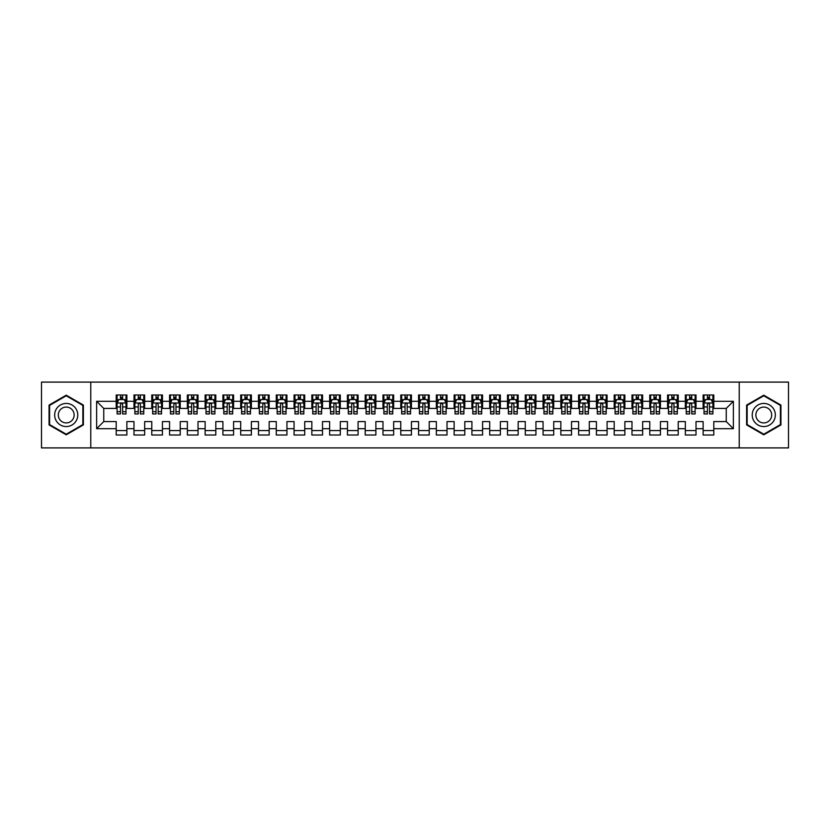 <?xml version="1.0" encoding="UTF-8"?>
<svg xmlns="http://www.w3.org/2000/svg" width="830" height="830" viewBox="0 0 830 830"><rect width="100%" height="100%" fill="white"/><g stroke="black" fill="none" stroke-linecap="round" stroke-linejoin="round"><path stroke-width="1.25" d="M739.229 447.899L788.5 447.899L788.5 382.101L739.229 382.101L739.229 447.899L90.771 447.899L90.771 382.101L41.5 382.101L41.5 447.899L90.771 447.899M739.229 382.101L90.771 382.101M96.633 428.695L96.633 401.305L116.2 401.305L116.2 408.422L103.75 408.422L103.75 421.578L96.633 428.695L116.2 428.695L116.2 435.013L126.876 435.013L126.876 428.695L133.983 428.695L133.983 435.013L144.659 435.013L144.659 428.695L151.776 428.695L151.776 435.013L162.441 435.013L162.441 428.695L169.559 428.695L169.559 435.013L180.224 435.013L180.224 428.695L187.341 428.695L187.341 435.013L198.017 435.013L198.017 428.695L205.124 428.695L205.124 435.013L215.8 435.013L215.8 428.695L222.917 428.695L222.917 435.013L233.583 435.013L233.583 428.695L240.7 428.695L240.7 435.013L251.376 435.013L251.376 428.695L258.483 428.695L258.483 435.013L269.159 435.013L269.159 428.695L276.276 428.695L276.276 435.013L286.941 435.013L286.941 428.695L294.059 428.695L294.059 435.013L304.724 435.013L304.724 428.695L311.841 428.695L311.841 435.013L322.517 435.013L322.517 428.695L329.624 428.695L329.624 435.013L340.3 435.013L340.3 428.695L347.417 428.695L347.417 435.013L358.083 435.013L358.083 428.695L365.2 428.695L365.2 435.013L375.876 435.013L375.876 428.695L382.983 428.695L382.983 435.013L393.659 435.013L393.659 428.695L400.776 428.695L400.776 435.013L411.441 435.013L411.441 428.695L418.559 428.695L418.559 435.013L429.224 435.013L429.224 428.695L436.341 428.695L436.341 435.013L447.017 435.013L447.017 428.695L454.124 428.695L454.124 435.013L464.8 435.013L464.8 428.695L471.917 428.695L471.917 435.013L482.583 435.013L482.583 428.695L489.7 428.695L489.7 435.013L500.376 435.013L500.376 428.695L507.483 428.695L507.483 435.013L518.159 435.013L518.159 428.695L525.276 428.695L525.276 435.013L535.941 435.013L535.941 428.695L543.059 428.695L543.059 435.013L553.724 435.013L553.724 428.695L560.841 428.695L560.841 435.013L571.517 435.013L571.517 428.695L578.624 428.695L578.624 435.013L589.3 435.013L589.3 428.695L596.417 428.695L596.417 435.013L607.083 435.013L607.083 428.695L614.2 428.695L614.2 435.013L624.876 435.013L624.876 428.695L631.983 428.695L631.983 435.013L642.659 435.013L642.659 428.695L649.776 428.695L649.776 435.013L660.441 435.013L660.441 428.695L667.559 428.695L667.559 435.013L678.224 435.013L678.224 428.695L685.341 428.695L685.341 435.013L696.017 435.013L696.017 428.695L703.124 428.695L703.124 435.013L713.8 435.013L713.8 421.578L726.25 421.578L726.25 408.422L713.8 408.422L713.8 401.305L733.367 401.305L733.367 428.695L713.8 428.695M713.8 401.305L713.8 394.987L703.124 394.987L703.124 401.305L696.017 401.305L696.017 394.987L685.341 394.987L685.341 401.305L678.224 401.305L678.224 394.987L667.559 394.987L667.559 401.305L660.441 401.305L660.441 394.987L649.776 394.987L649.776 401.305L642.659 401.305L642.659 394.987L631.983 394.987L631.983 401.305L624.876 401.305L624.876 394.987L614.2 394.987L614.2 401.305L607.083 401.305L607.083 394.987L596.417 394.987L596.417 401.305L589.3 401.305L589.3 394.987L578.624 394.987L578.624 401.305L571.517 401.305L571.517 394.987L560.841 394.987L560.841 401.305L553.724 401.305L553.724 394.987L543.059 394.987L543.059 401.305L535.941 401.305L535.941 394.987L525.276 394.987L525.276 401.305L518.159 401.305L518.159 394.987L507.483 394.987L507.483 401.305L500.376 401.305L500.376 394.987L489.7 394.987L489.7 401.305L482.583 401.305L482.583 394.987L471.917 394.987L471.917 401.305L464.8 401.305L464.8 394.987L454.124 394.987L454.124 401.305L447.017 401.305L447.017 394.987L436.341 394.987L436.341 401.305L429.224 401.305L429.224 394.987L418.559 394.987L418.559 401.305L411.441 401.305L411.441 394.987L400.776 394.987L400.776 401.305L393.659 401.305L393.659 394.987L382.983 394.987L382.983 401.305L375.876 401.305L375.876 394.987L365.2 394.987L365.2 401.305L358.083 401.305L358.083 394.987L347.417 394.987L347.417 401.305L340.3 401.305L340.3 394.987L329.624 394.987L329.624 401.305L322.517 401.305L322.517 394.987L311.841 394.987L311.841 401.305L304.724 401.305L304.724 394.987L294.059 394.987L294.059 401.305L286.941 401.305L286.941 394.987L276.276 394.987L276.276 401.305L269.159 401.305L269.159 394.987L258.483 394.987L258.483 401.305L251.376 401.305L251.376 394.987L240.7 394.987L240.7 401.305L233.583 401.305L233.583 394.987L222.917 394.987L222.917 401.305L215.8 401.305L215.8 394.987L205.124 394.987L205.124 401.305L198.017 401.305L198.017 394.987L187.341 394.987L187.341 401.305L180.224 401.305L180.224 394.987L169.559 394.987L169.559 401.305L162.441 401.305L162.441 394.987L151.776 394.987L151.776 401.305L144.659 401.305L144.659 394.987L133.983 394.987L133.983 401.305L126.876 401.305L126.876 394.987L116.2 394.987L116.2 401.305M696.017 428.695L696.017 421.578L703.124 421.578L703.124 428.695M733.367 401.305L726.25 408.422M678.224 428.695L678.224 421.578L685.341 421.578L685.341 428.695M703.124 401.305L703.124 408.422L696.017 408.422L696.017 401.305M660.441 428.695L660.441 421.578L667.559 421.578L667.559 428.695M685.341 401.305L685.341 408.422L678.224 408.422L678.224 401.305M642.659 428.695L642.659 421.578L649.776 421.578L649.776 428.695M667.559 401.305L667.559 408.422L660.441 408.422L660.441 401.305M624.876 428.695L624.876 421.578L631.983 421.578L631.983 428.695M649.776 401.305L649.776 408.422L642.659 408.422L642.659 401.305M607.083 428.695L607.083 421.578L614.2 421.578L614.2 428.695M631.983 401.305L631.983 408.422L624.876 408.422L624.876 401.305M589.3 428.695L589.3 421.578L596.417 421.578L596.417 428.695M614.2 401.305L614.2 408.422L607.083 408.422L607.083 401.305M571.517 428.695L571.517 421.578L578.624 421.578L578.624 428.695M596.417 401.305L596.417 408.422L589.3 408.422L589.3 401.305M553.724 428.695L553.724 421.578L560.841 421.578L560.841 428.695M578.624 401.305L578.624 408.422L571.517 408.422L571.517 401.305M535.941 428.695L535.941 421.578L543.059 421.578L543.059 428.695M560.841 401.305L560.841 408.422L553.724 408.422L553.724 401.305M518.159 428.695L518.159 421.578L525.276 421.578L525.276 428.695M543.059 401.305L543.059 408.422L535.941 408.422L535.941 401.305M500.376 428.695L500.376 421.578L507.483 421.578L507.483 428.695M525.276 401.305L525.276 408.422L518.159 408.422L518.159 401.305M482.583 428.695L482.583 421.578L489.7 421.578L489.7 428.695M507.483 401.305L507.483 408.422L500.376 408.422L500.376 401.305M464.8 428.695L464.8 421.578L471.917 421.578L471.917 428.695M489.7 401.305L489.7 408.422L482.583 408.422L482.583 401.305M447.017 428.695L447.017 421.578L454.124 421.578L454.124 428.695M471.917 401.305L471.917 408.422L464.8 408.422L464.8 401.305M429.224 428.695L429.224 421.578L436.341 421.578L436.341 428.695M454.124 401.305L454.124 408.422L447.017 408.422L447.017 401.305M411.441 428.695L411.441 421.578L418.559 421.578L418.559 428.695M436.341 401.305L436.341 408.422L429.224 408.422L429.224 401.305M393.659 428.695L393.659 421.578L400.776 421.578L400.776 428.695M418.559 401.305L418.559 408.422L411.441 408.422L411.441 401.305M375.876 428.695L375.876 421.578L382.983 421.578L382.983 428.695M400.776 401.305L400.776 408.422L393.659 408.422L393.659 401.305M358.083 428.695L358.083 421.578L365.2 421.578L365.2 428.695M382.983 401.305L382.983 408.422L375.876 408.422L375.876 401.305M340.3 428.695L340.3 421.578L347.417 421.578L347.417 428.695M365.2 401.305L365.2 408.422L358.083 408.422L358.083 401.305M322.517 428.695L322.517 421.578L329.624 421.578L329.624 428.695M347.417 401.305L347.417 408.422L340.3 408.422L340.3 401.305M304.724 428.695L304.724 421.578L311.841 421.578L311.841 428.695M329.624 401.305L329.624 408.422L322.517 408.422L322.517 401.305M286.941 428.695L286.941 421.578L294.059 421.578L294.059 428.695M311.841 401.305L311.841 408.422L304.724 408.422L304.724 401.305M269.159 428.695L269.159 421.578L276.276 421.578L276.276 428.695M294.059 401.305L294.059 408.422L286.941 408.422L286.941 401.305M251.376 428.695L251.376 421.578L258.483 421.578L258.483 428.695M276.276 401.305L276.276 408.422L269.159 408.422L269.159 401.305M233.583 428.695L233.583 421.578L240.7 421.578L240.7 428.695M258.483 401.305L258.483 408.422L251.376 408.422L251.376 401.305M215.8 428.695L215.8 421.578L222.917 421.578L222.917 428.695M240.7 401.305L240.7 408.422L233.583 408.422L233.583 401.305M198.017 428.695L198.017 421.578L205.124 421.578L205.124 428.695M222.917 401.305L222.917 408.422L215.8 408.422L215.8 401.305M180.224 428.695L180.224 421.578L187.341 421.578L187.341 428.695M205.124 401.305L205.124 408.422L198.017 408.422L198.017 401.305M162.441 428.695L162.441 421.578L169.559 421.578L169.559 428.695M187.341 401.305L187.341 408.422L180.224 408.422L180.224 401.305M144.659 428.695L144.659 421.578L151.776 421.578L151.776 428.695M169.559 401.305L169.559 408.422L162.441 408.422L162.441 401.305M126.876 428.695L126.876 421.578L133.983 421.578L133.983 428.695M151.776 401.305L151.776 408.422L144.659 408.422L144.659 401.305M103.75 421.578L116.2 421.578L116.2 428.695M133.983 401.305L133.983 408.422L126.876 408.422L126.876 401.305M703.124 399.438L704.016 399.438M712.908 399.438L713.8 399.438M685.341 399.438L686.234 399.438M695.125 399.438L696.017 399.438M667.559 399.438L668.451 399.438M677.342 399.438L678.224 399.438M649.776 399.438L650.658 399.438M659.549 399.438L660.441 399.438M631.983 399.438L632.875 399.438M641.766 399.438L642.659 399.438M614.2 399.438L615.092 399.438M623.984 399.438L624.876 399.438M596.417 399.438L597.299 399.438M606.201 399.438L607.083 399.438M578.624 399.438L579.516 399.438M588.408 399.438L589.3 399.438M560.841 399.438L561.734 399.438M570.625 399.438L571.517 399.438M543.059 399.438L543.951 399.438M552.842 399.438L553.724 399.438M525.276 399.438L526.158 399.438M535.049 399.438L535.941 399.438M507.483 399.438L508.375 399.438M517.266 399.438L518.159 399.438M489.7 399.438L490.592 399.438M499.484 399.438L500.376 399.438M471.917 399.438L472.799 399.438M481.701 399.438L482.583 399.438M454.124 399.438L455.016 399.438M463.908 399.438L464.8 399.438M436.341 399.438L437.234 399.438M446.125 399.438L447.017 399.438M418.559 399.438L419.451 399.438M428.342 399.438L429.224 399.438M400.776 399.438L401.658 399.438M410.549 399.438L411.441 399.438M382.983 399.438L383.875 399.438M392.766 399.438L393.659 399.438M365.2 399.438L366.092 399.438M374.984 399.438L375.876 399.438M347.417 399.438L348.299 399.438M357.201 399.438L358.083 399.438M329.624 399.438L330.516 399.438M339.408 399.438L340.3 399.438M311.841 399.438L312.734 399.438M321.625 399.438L322.517 399.438M294.059 399.438L294.951 399.438M303.842 399.438L304.724 399.438M276.276 399.438L277.158 399.438M286.049 399.438L286.941 399.438M258.483 399.438L259.375 399.438M268.266 399.438L269.159 399.438M240.7 399.438L241.592 399.438M250.484 399.438L251.376 399.438M222.917 399.438L223.799 399.438M232.701 399.438L233.583 399.438M205.124 399.438L206.016 399.438M214.908 399.438L215.8 399.438M187.341 399.438L188.234 399.438M197.125 399.438L198.017 399.438M169.559 399.438L170.451 399.438M179.342 399.438L180.224 399.438M151.776 399.438L152.658 399.438M161.549 399.438L162.441 399.438M133.983 399.438L134.875 399.438M143.766 399.438L144.659 399.438M116.2 399.438L117.092 399.438M125.984 399.438L126.876 399.438M116.2 430.563L126.876 430.563M133.983 430.563L144.659 430.563M151.776 430.563L162.441 430.563M169.559 430.563L180.224 430.563M187.341 430.563L198.017 430.563M205.124 430.563L215.8 430.563M222.917 430.563L233.583 430.563M240.7 430.563L251.376 430.563M258.483 430.563L269.159 430.563M276.276 430.563L286.941 430.563M294.059 430.563L304.724 430.563M311.841 430.563L322.517 430.563M329.624 430.563L340.3 430.563M347.417 430.563L358.083 430.563M365.2 430.563L375.876 430.563M382.983 430.563L393.659 430.563M400.776 430.563L411.441 430.563M418.559 430.563L429.224 430.563M436.341 430.563L447.017 430.563M454.124 430.563L464.8 430.563M471.917 430.563L482.583 430.563M489.7 430.563L500.376 430.563M507.483 430.563L518.159 430.563M525.276 430.563L535.941 430.563M543.059 430.563L553.724 430.563M560.841 430.563L571.517 430.563M578.624 430.563L589.3 430.563M596.417 430.563L607.083 430.563M614.2 430.563L624.876 430.563M631.983 430.563L642.659 430.563M649.776 430.563L660.441 430.563M667.559 430.563L678.224 430.563M685.341 430.563L696.017 430.563M703.124 430.563L713.8 430.563M96.633 401.305L103.75 408.422M726.25 421.578L733.367 428.695M83.384 405.092L66.224 395.184L49.063 405.092L49.063 424.908L66.224 434.816L83.384 424.908L83.384 405.092M746.616 405.092L746.616 424.908L763.776 434.816L780.937 424.908L780.937 405.092L763.776 395.184L746.616 405.092M122.601 397.3L120.464 397.3M125.984 411.701L122.601 411.701L122.601 413.931L125.984 413.931L125.984 403.079L124.199 399.531L118.866 399.531L117.092 403.079L117.092 413.931L120.464 413.931L120.464 411.701L117.092 411.701M117.092 403.079L117.092 394.987M125.984 403.079L125.984 394.987M120.464 399.531L120.464 394.987M122.601 394.987L122.601 399.531M122.601 411.701L122.601 404.418C121.896 403.048 121.18 403.048 120.464 404.418L120.464 411.701M122.601 399.438L120.464 399.438M140.384 397.3L138.257 397.3M143.766 411.701L140.384 411.701L140.384 413.931L143.766 413.931L143.766 403.079L141.992 399.531L136.649 399.531L134.875 403.079L134.875 413.931L138.257 413.931L138.257 411.701L134.875 411.701M134.875 403.079L134.875 394.987M143.766 403.079L143.766 394.987M138.257 399.531L138.257 394.987M140.384 394.987L140.384 399.531M140.384 411.701L140.384 404.418C139.679 403.048 138.963 403.048 138.257 404.418L138.257 411.701M140.384 399.438L138.257 399.438M158.177 397.3L156.04 397.3M161.549 411.701L158.177 411.701L158.177 413.931L161.549 413.931L161.549 403.079L159.775 399.531L154.442 399.531L152.658 403.079L152.658 413.931L156.04 413.931L156.04 411.701L152.658 411.701M152.658 403.079L152.658 394.987M161.549 403.079L161.549 394.987M156.04 399.531L156.04 394.987M158.177 394.987L158.177 399.531M158.177 411.701L158.177 404.418C157.461 403.048 156.756 403.048 156.04 404.418L156.04 411.701M158.177 399.438L156.04 399.438M76.236 409.221A11.558 11.558 0 0 0 60.445 404.988A11.558 11.558 0 0 0 56.212 420.779A11.558 11.558 0 0 0 72.003 425.012A11.558 11.558 0 0 0 76.236 409.221M73.082 411.047A7.916 7.916 0 0 0 62.26 408.142A7.916 7.916 0 0 0 59.366 418.953A7.916 7.916 0 0 0 70.177 421.858A7.916 7.916 0 0 0 73.082 411.047M66.224 434.204L49.593 424.597L49.593 405.403L66.224 395.796L82.855 405.403L82.855 424.597L66.224 434.204M773.788 409.221A11.558 11.558 0 0 0 757.998 404.988A11.558 11.558 0 0 0 753.764 420.779A11.558 11.558 0 0 0 769.555 425.012A11.558 11.558 0 0 0 773.788 409.221M770.634 411.047A7.916 7.916 0 0 0 759.824 408.142A7.916 7.916 0 0 0 756.918 418.953A7.916 7.916 0 0 0 767.74 421.858A7.916 7.916 0 0 0 770.634 411.047M763.776 434.204L747.145 424.597L747.145 405.403L763.776 395.796L780.408 405.403L780.408 424.597L763.776 434.204M175.96 397.3L173.823 397.3M179.342 411.701L175.96 411.701L175.96 413.931L179.342 413.931L179.342 403.079L177.558 399.531L172.225 399.531L170.451 403.079L170.451 413.931L173.823 413.931L173.823 411.701L170.451 411.701M170.451 403.079L170.451 394.987M179.342 403.079L179.342 394.987M173.823 399.531L173.823 394.987M175.96 394.987L175.96 399.531M175.96 411.701L175.96 404.418C175.255 403.048 174.539 403.048 173.823 404.418L173.823 411.701M175.96 399.438L173.823 399.438M193.743 397.3L191.616 397.3M197.125 411.701L193.743 411.701L193.743 413.931L197.125 413.931L197.125 403.079L195.351 399.531L190.008 399.531L188.234 403.079L188.234 413.931L191.616 413.931L191.616 411.701L188.234 411.701M188.234 403.079L188.234 394.987M197.125 403.079L197.125 394.987M191.616 399.531L191.616 394.987M193.743 394.987L193.743 399.531M193.743 411.701L193.743 404.418C193.037 403.048 192.321 403.048 191.616 404.418L191.616 411.701M193.743 399.438L191.616 399.438M211.536 397.3L209.399 397.3M214.908 411.701L211.536 411.701L211.536 413.931L214.908 413.931L214.908 403.079L213.134 399.531L207.801 399.531L206.016 403.079L206.016 413.931L209.399 413.931L209.399 411.701L206.016 411.701M206.016 403.079L206.016 394.987M214.908 403.079L214.908 394.987M209.399 399.531L209.399 394.987M211.536 394.987L211.536 399.531M211.536 411.701L211.536 404.418C210.82 403.048 210.115 403.048 209.399 404.418L209.399 411.701M211.536 399.438L209.399 399.438M229.319 397.3L227.181 397.3M232.701 411.701L229.319 411.701L229.319 413.931L232.701 413.931L232.701 403.079L230.916 399.531L225.584 399.531L223.799 403.079L223.799 413.931L227.181 413.931L227.181 411.701L223.799 411.701M223.799 403.079L223.799 394.987M232.701 403.079L232.701 394.987M227.181 399.531L227.181 394.987M229.319 394.987L229.319 399.531M229.319 411.701L229.319 404.418C228.603 403.048 227.897 403.048 227.181 404.418L227.181 411.701M229.319 399.438L227.181 399.438M247.101 397.3L244.964 397.3M250.484 411.701L247.101 411.701L247.101 413.931L250.484 413.931L250.484 403.079L248.699 399.531L243.366 399.531L241.592 403.079L241.592 413.931L244.964 413.931L244.964 411.701L241.592 411.701M241.592 403.079L241.592 394.987M250.484 403.079L250.484 394.987M244.964 399.531L244.964 394.987M247.101 394.987L247.101 399.531M247.101 411.701L247.101 404.418C246.396 403.048 245.68 403.048 244.964 404.418L244.964 411.701M247.101 399.438L244.964 399.438M264.884 397.3L262.757 397.3M268.266 411.701L264.884 411.701L264.884 413.931L268.266 413.931L268.266 403.079L266.492 399.531L261.149 399.531L259.375 403.079L259.375 413.931L262.757 413.931L262.757 411.701L259.375 411.701M259.375 403.079L259.375 394.987M268.266 403.079L268.266 394.987M262.757 399.531L262.757 394.987M264.884 394.987L264.884 399.531M264.884 411.701L264.884 404.418C264.179 403.048 263.463 403.048 262.757 404.418L262.757 411.701M264.884 399.438L262.757 399.438M282.677 397.3L280.54 397.3M286.049 411.701L282.677 411.701L282.677 413.931L286.049 413.931L286.049 403.079L284.275 399.531L278.942 399.531L277.158 403.079L277.158 413.931L280.54 413.931L280.54 411.701L277.158 411.701M277.158 403.079L277.158 394.987M286.049 403.079L286.049 394.987M280.54 399.531L280.54 394.987M282.677 394.987L282.677 399.531M282.677 411.701L282.677 404.418C281.961 403.048 281.256 403.048 280.54 404.418L280.54 411.701M282.677 399.438L280.54 399.438M300.46 397.3L298.323 397.3M303.842 411.701L300.46 411.701L300.46 413.931L303.842 413.931L303.842 403.079L302.058 399.531L296.725 399.531L294.951 403.079L294.951 413.931L298.323 413.931L298.323 411.701L294.951 411.701M294.951 403.079L294.951 394.987M303.842 403.079L303.842 394.987M298.323 399.531L298.323 394.987M300.46 394.987L300.46 399.531M300.46 411.701L300.46 404.418C299.755 403.048 299.039 403.048 298.323 404.418L298.323 411.701M300.46 399.438L298.323 399.438M318.243 397.3L316.116 397.3M321.625 411.701L318.243 411.701L318.243 413.931L321.625 413.931L321.625 403.079L319.851 399.531L314.508 399.531L312.734 403.079L312.734 413.931L316.116 413.931L316.116 411.701L312.734 411.701M312.734 403.079L312.734 394.987M321.625 403.079L321.625 394.987M316.116 399.531L316.116 394.987M318.243 394.987L318.243 399.531M318.243 411.701L318.243 404.418C317.537 403.048 316.821 403.048 316.116 404.418L316.116 411.701M318.243 399.438L316.116 399.438M336.036 397.3L333.899 397.3M339.408 411.701L336.036 411.701L336.036 413.931L339.408 413.931L339.408 403.079L337.634 399.531L332.301 399.531L330.516 403.079L330.516 413.931L333.899 413.931L333.899 411.701L330.516 411.701M330.516 403.079L330.516 394.987M339.408 403.079L339.408 394.987M333.899 399.531L333.899 394.987M336.036 394.987L336.036 399.531M336.036 411.701L336.036 404.418C335.32 403.048 334.615 403.048 333.899 404.418L333.899 411.701M336.036 399.438L333.899 399.438M353.819 397.3L351.681 397.3M357.201 411.701L353.819 411.701L353.819 413.931L357.201 413.931L357.201 403.079L355.416 399.531L350.084 399.531L348.299 403.079L348.299 413.931L351.681 413.931L351.681 411.701L348.299 411.701M348.299 403.079L348.299 394.987M357.201 403.079L357.201 394.987M351.681 399.531L351.681 394.987M353.819 394.987L353.819 399.531M353.819 411.701L353.819 404.418C353.103 403.048 352.397 403.048 351.681 404.418L351.681 411.701M353.819 399.438L351.681 399.438M371.601 397.3L369.464 397.3M374.984 411.701L371.601 411.701L371.601 413.931L374.984 413.931L374.984 403.079L373.199 399.531L367.866 399.531L366.092 403.079L366.092 413.931L369.464 413.931L369.464 411.701L366.092 411.701M366.092 403.079L366.092 394.987M374.984 403.079L374.984 394.987M369.464 399.531L369.464 394.987M371.601 394.987L371.601 399.531M371.601 411.701L371.601 404.418C370.896 403.048 370.18 403.048 369.464 404.418L369.464 411.701M371.601 399.438L369.464 399.438M389.384 397.3L387.257 397.3M392.766 411.701L389.384 411.701L389.384 413.931L392.766 413.931L392.766 403.079L390.992 399.531L385.649 399.531L383.875 403.079L383.875 413.931L387.257 413.931L387.257 411.701L383.875 411.701M383.875 403.079L383.875 394.987M392.766 403.079L392.766 394.987M387.257 399.531L387.257 394.987M389.384 394.987L389.384 399.531M389.384 411.701L389.384 404.418C388.679 403.048 387.963 403.048 387.257 404.418L387.257 411.701M389.384 399.438L387.257 399.438M407.177 397.3L405.04 397.3M410.549 411.701L407.177 411.701L407.177 413.931L410.549 413.931L410.549 403.079L408.775 399.531L403.442 399.531L401.658 403.079L401.658 413.931L405.04 413.931L405.04 411.701L401.658 411.701M401.658 403.079L401.658 394.987M410.549 403.079L410.549 394.987M405.04 399.531L405.04 394.987M407.177 394.987L407.177 399.531M407.177 411.701L407.177 404.418C406.461 403.048 405.756 403.048 405.04 404.418L405.04 411.701M407.177 399.438L405.04 399.438M424.96 397.3L422.823 397.3M428.342 411.701L424.96 411.701L424.96 413.931L428.342 413.931L428.342 403.079L426.558 399.531L421.225 399.531L419.451 403.079L419.451 413.931L422.823 413.931L422.823 411.701L419.451 411.701M419.451 403.079L419.451 394.987M428.342 403.079L428.342 394.987M422.823 399.531L422.823 394.987M424.96 394.987L424.96 399.531M424.96 411.701L424.96 404.418C424.255 403.048 423.539 403.048 422.823 404.418L422.823 411.701M424.96 399.438L422.823 399.438M442.743 397.3L440.616 397.3M446.125 411.701L442.743 411.701L442.743 413.931L446.125 413.931L446.125 403.079L444.351 399.531L439.008 399.531L437.234 403.079L437.234 413.931L440.616 413.931L440.616 411.701L437.234 411.701M437.234 403.079L437.234 394.987M446.125 403.079L446.125 394.987M440.616 399.531L440.616 394.987M442.743 394.987L442.743 399.531M442.743 411.701L442.743 404.418C442.037 403.048 441.321 403.048 440.616 404.418L440.616 411.701M442.743 399.438L440.616 399.438M460.536 397.3L458.399 397.3M463.908 411.701L460.536 411.701L460.536 413.931L463.908 413.931L463.908 403.079L462.134 399.531L456.801 399.531L455.016 403.079L455.016 413.931L458.399 413.931L458.399 411.701L455.016 411.701M455.016 403.079L455.016 394.987M463.908 403.079L463.908 394.987M458.399 399.531L458.399 394.987M460.536 394.987L460.536 399.531M460.536 411.701L460.536 404.418C459.82 403.048 459.115 403.048 458.399 404.418L458.399 411.701M460.536 399.438L458.399 399.438M478.319 397.3L476.181 397.3M481.701 411.701L478.319 411.701L478.319 413.931L481.701 413.931L481.701 403.079L479.916 399.531L474.584 399.531L472.799 403.079L472.799 413.931L476.181 413.931L476.181 411.701L472.799 411.701M472.799 403.079L472.799 394.987M481.701 403.079L481.701 394.987M476.181 399.531L476.181 394.987M478.319 394.987L478.319 399.531M478.319 411.701L478.319 404.418C477.603 403.048 476.897 403.048 476.181 404.418L476.181 411.701M478.319 399.438L476.181 399.438M496.101 397.3L493.964 397.3M499.484 411.701L496.101 411.701L496.101 413.931L499.484 413.931L499.484 403.079L497.699 399.531L492.366 399.531L490.592 403.079L490.592 413.931L493.964 413.931L493.964 411.701L490.592 411.701M490.592 403.079L490.592 394.987M499.484 403.079L499.484 394.987M493.964 399.531L493.964 394.987M496.101 394.987L496.101 399.531M496.101 411.701L496.101 404.418C495.396 403.048 494.68 403.048 493.964 404.418L493.964 411.701M496.101 399.438L493.964 399.438M513.884 397.3L511.757 397.3M517.266 411.701L513.884 411.701L513.884 413.931L517.266 413.931L517.266 403.079L515.492 399.531L510.149 399.531L508.375 403.079L508.375 413.931L511.757 413.931L511.757 411.701L508.375 411.701M508.375 403.079L508.375 394.987M517.266 403.079L517.266 394.987M511.757 399.531L511.757 394.987M513.884 394.987L513.884 399.531M513.884 411.701L513.884 404.418C513.179 403.048 512.463 403.048 511.757 404.418L511.757 411.701M513.884 399.438L511.757 399.438M531.677 397.3L529.54 397.3M535.049 411.701L531.677 411.701L531.677 413.931L535.049 413.931L535.049 403.079L533.275 399.531L527.942 399.531L526.158 403.079L526.158 413.931L529.54 413.931L529.54 411.701L526.158 411.701M526.158 403.079L526.158 394.987M535.049 403.079L535.049 394.987M529.54 399.531L529.54 394.987M531.677 394.987L531.677 399.531M531.677 411.701L531.677 404.418C530.961 403.048 530.256 403.048 529.54 404.418L529.54 411.701M531.677 399.438L529.54 399.438M549.46 397.3L547.323 397.3M552.842 411.701L549.46 411.701L549.46 413.931L552.842 413.931L552.842 403.079L551.058 399.531L545.725 399.531L543.951 403.079L543.951 413.931L547.323 413.931L547.323 411.701L543.951 411.701M543.951 403.079L543.951 394.987M552.842 403.079L552.842 394.987M547.323 399.531L547.323 394.987M549.46 394.987L549.46 399.531M549.46 411.701L549.46 404.418C548.755 403.048 548.039 403.048 547.323 404.418L547.323 411.701M549.46 399.438L547.323 399.438M567.243 397.3L565.116 397.3M570.625 411.701L567.243 411.701L567.243 413.931L570.625 413.931L570.625 403.079L568.851 399.531L563.508 399.531L561.734 403.079L561.734 413.931L565.116 413.931L565.116 411.701L561.734 411.701M561.734 403.079L561.734 394.987M570.625 403.079L570.625 394.987M565.116 399.531L565.116 394.987M567.243 394.987L567.243 399.531M567.243 411.701L567.243 404.418C566.537 403.048 565.821 403.048 565.116 404.418L565.116 411.701M567.243 399.438L565.116 399.438M585.036 397.3L582.899 397.3M588.408 411.701L585.036 411.701L585.036 413.931L588.408 413.931L588.408 403.079L586.634 399.531L581.301 399.531L579.516 403.079L579.516 413.931L582.899 413.931L582.899 411.701L579.516 411.701M579.516 403.079L579.516 394.987M588.408 403.079L588.408 394.987M582.899 399.531L582.899 394.987M585.036 394.987L585.036 399.531M585.036 411.701L585.036 404.418C584.32 403.048 583.615 403.048 582.899 404.418L582.899 411.701M585.036 399.438L582.899 399.438M602.819 397.3L600.681 397.3M606.201 411.701L602.819 411.701L602.819 413.931L606.201 413.931L606.201 403.079L604.416 399.531L599.084 399.531L597.299 403.079L597.299 413.931L600.681 413.931L600.681 411.701L597.299 411.701M597.299 403.079L597.299 394.987M606.201 403.079L606.201 394.987M600.681 399.531L600.681 394.987M602.819 394.987L602.819 399.531M602.819 411.701L602.819 404.418C602.103 403.048 601.397 403.048 600.681 404.418L600.681 411.701M602.819 399.438L600.681 399.438M620.601 397.3L618.464 397.3M623.984 411.701L620.601 411.701L620.601 413.931L623.984 413.931L623.984 403.079L622.199 399.531L616.866 399.531L615.092 403.079L615.092 413.931L618.464 413.931L618.464 411.701L615.092 411.701M615.092 403.079L615.092 394.987M623.984 403.079L623.984 394.987M618.464 399.531L618.464 394.987M620.601 394.987L620.601 399.531M620.601 411.701L620.601 404.418C619.896 403.048 619.18 403.048 618.464 404.418L618.464 411.701M620.601 399.438L618.464 399.438M638.384 397.3L636.257 397.3M641.766 411.701L638.384 411.701L638.384 413.931L641.766 413.931L641.766 403.079L639.992 399.531L634.649 399.531L632.875 403.079L632.875 413.931L636.257 413.931L636.257 411.701L632.875 411.701M632.875 403.079L632.875 394.987M641.766 403.079L641.766 394.987M636.257 399.531L636.257 394.987M638.384 394.987L638.384 399.531M638.384 411.701L638.384 404.418C637.679 403.048 636.963 403.048 636.257 404.418L636.257 411.701M638.384 399.438L636.257 399.438M656.177 397.3L654.04 397.3M659.549 411.701L656.177 411.701L656.177 413.931L659.549 413.931L659.549 403.079L657.775 399.531L652.442 399.531L650.658 403.079L650.658 413.931L654.04 413.931L654.04 411.701L650.658 411.701M650.658 403.079L650.658 394.987M659.549 403.079L659.549 394.987M654.04 399.531L654.04 394.987M656.177 394.987L656.177 399.531M656.177 411.701L656.177 404.418C655.461 403.048 654.756 403.048 654.04 404.418L654.04 411.701M656.177 399.438L654.04 399.438M673.96 397.3L671.823 397.3M677.342 411.701L673.96 411.701L673.96 413.931L677.342 413.931L677.342 403.079L675.558 399.531L670.225 399.531L668.451 403.079L668.451 413.931L671.823 413.931L671.823 411.701L668.451 411.701M668.451 403.079L668.451 394.987M677.342 403.079L677.342 394.987M671.823 399.531L671.823 394.987M673.96 394.987L673.96 399.531M673.96 411.701L673.96 404.418C673.255 403.048 672.539 403.048 671.823 404.418L671.823 411.701M673.96 399.438L671.823 399.438M691.743 397.3L689.616 397.3M695.125 411.701L691.743 411.701L691.743 413.931L695.125 413.931L695.125 403.079L693.351 399.531L688.008 399.531L686.234 403.079L686.234 413.931L689.616 413.931L689.616 411.701L686.234 411.701M686.234 403.079L686.234 394.987M695.125 403.079L695.125 394.987M689.616 399.531L689.616 394.987M691.743 394.987L691.743 399.531M691.743 411.701L691.743 404.418C691.037 403.048 690.321 403.048 689.616 404.418L689.616 411.701M691.743 399.438L689.616 399.438M709.536 397.3L707.399 397.3M712.908 411.701L709.536 411.701L709.536 413.931L712.908 413.931L712.908 403.079L711.134 399.531L705.801 399.531L704.016 403.079L704.016 413.931L707.399 413.931L707.399 411.701L704.016 411.701M704.016 403.079L704.016 394.987M712.908 403.079L712.908 394.987M707.399 399.531L707.399 394.987M709.536 394.987L709.536 399.531M709.536 411.701L709.536 404.418C708.82 403.048 708.115 403.048 707.399 404.418L707.399 411.701M709.536 399.438L707.399 399.438M125.942 402.996L117.134 402.996M117.092 399.738L118.763 399.738M124.313 399.738L125.984 399.738M120.464 406.939L117.092 406.939M125.984 406.939L122.601 406.939M122.601 398.431L120.464 398.431M143.725 402.996L134.917 402.996M134.875 399.738L136.545 399.738M142.096 399.738L143.766 399.738M138.257 406.939L134.875 406.939M143.766 406.939L140.384 406.939M140.384 398.431L138.257 398.431M161.508 402.996L152.71 402.996M152.658 399.738L154.328 399.738M159.879 399.738L161.549 399.738M156.04 406.939L152.658 406.939M161.549 406.939L158.177 406.939M158.177 398.431L156.04 398.431M179.29 402.996L170.492 402.996M170.451 399.738L172.121 399.738M177.672 399.738L179.342 399.738M173.823 406.939L170.451 406.939M179.342 406.939L175.96 406.939M175.96 398.431L173.823 398.431M197.084 402.996L188.275 402.996M188.234 399.738L189.904 399.738M195.455 399.738L197.125 399.738M191.616 406.939L188.234 406.939M197.125 406.939L193.743 406.939M193.743 398.431L191.616 398.431M214.866 402.996L206.058 402.996M206.016 399.738L207.687 399.738M213.237 399.738L214.908 399.738M209.399 406.939L206.016 406.939M214.908 406.939L211.536 406.939M211.536 398.431L209.399 398.431M232.649 402.996L223.851 402.996M223.799 399.738L225.48 399.738M231.02 399.738L232.701 399.738M227.181 406.939L223.799 406.939M232.701 406.939L229.319 406.939M229.319 398.431L227.181 398.431M250.442 402.996L241.634 402.996M241.592 399.738L243.263 399.738M248.813 399.738L250.484 399.738M244.964 406.939L241.592 406.939M250.484 406.939L247.101 406.939M247.101 398.431L244.964 398.431M268.225 402.996L259.417 402.996M259.375 399.738L261.045 399.738M266.596 399.738L268.266 399.738M262.757 406.939L259.375 406.939M268.266 406.939L264.884 406.939M264.884 398.431L262.757 398.431M286.008 402.996L277.21 402.996M277.158 399.738L278.828 399.738M284.379 399.738L286.049 399.738M280.54 406.939L277.158 406.939M286.049 406.939L282.677 406.939M282.677 398.431L280.54 398.431M303.79 402.996L294.992 402.996M294.951 399.738L296.621 399.738M302.172 399.738L303.842 399.738M298.323 406.939L294.951 406.939M303.842 406.939L300.46 406.939M300.46 398.431L298.323 398.431M321.584 402.996L312.775 402.996M312.734 399.738L314.404 399.738M319.955 399.738L321.625 399.738M316.116 406.939L312.734 406.939M321.625 406.939L318.243 406.939M318.243 398.431L316.116 398.431M339.366 402.996L330.558 402.996M330.516 399.738L332.187 399.738M337.737 399.738L339.408 399.738M333.899 406.939L330.516 406.939M339.408 406.939L336.036 406.939M336.036 398.431L333.899 398.431M357.149 402.996L348.351 402.996M348.299 399.738L349.98 399.738M355.52 399.738L357.201 399.738M351.681 406.939L348.299 406.939M357.201 406.939L353.819 406.939M353.819 398.431L351.681 398.431M374.942 402.996L366.134 402.996M366.092 399.738L367.763 399.738M373.313 399.738L374.984 399.738M369.464 406.939L366.092 406.939M374.984 406.939L371.601 406.939M371.601 398.431L369.464 398.431M392.725 402.996L383.917 402.996M383.875 399.738L385.545 399.738M391.096 399.738L392.766 399.738M387.257 406.939L383.875 406.939M392.766 406.939L389.384 406.939M389.384 398.431L387.257 398.431M410.508 402.996L401.71 402.996M401.658 399.738L403.328 399.738M408.879 399.738L410.549 399.738M405.04 406.939L401.658 406.939M410.549 406.939L407.177 406.939M407.177 398.431L405.04 398.431M428.29 402.996L419.492 402.996M419.451 399.738L421.121 399.738M426.672 399.738L428.342 399.738M422.823 406.939L419.451 406.939M428.342 406.939L424.96 406.939M424.96 398.431L422.823 398.431M446.084 402.996L437.275 402.996M437.234 399.738L438.904 399.738M444.455 399.738L446.125 399.738M440.616 406.939L437.234 406.939M446.125 406.939L442.743 406.939M442.743 398.431L440.616 398.431M463.866 402.996L455.058 402.996M455.016 399.738L456.687 399.738M462.237 399.738L463.908 399.738M458.399 406.939L455.016 406.939M463.908 406.939L460.536 406.939M460.536 398.431L458.399 398.431M481.649 402.996L472.851 402.996M472.799 399.738L474.48 399.738M480.02 399.738L481.701 399.738M476.181 406.939L472.799 406.939M481.701 406.939L478.319 406.939M478.319 398.431L476.181 398.431M499.442 402.996L490.634 402.996M490.592 399.738L492.263 399.738M497.813 399.738L499.484 399.738M493.964 406.939L490.592 406.939M499.484 406.939L496.101 406.939M496.101 398.431L493.964 398.431M517.225 402.996L508.417 402.996M508.375 399.738L510.045 399.738M515.596 399.738L517.266 399.738M511.757 406.939L508.375 406.939M517.266 406.939L513.884 406.939M513.884 398.431L511.757 398.431M535.008 402.996L526.21 402.996M526.158 399.738L527.828 399.738M533.379 399.738L535.049 399.738M529.54 406.939L526.158 406.939M535.049 406.939L531.677 406.939M531.677 398.431L529.54 398.431M552.79 402.996L543.992 402.996M543.951 399.738L545.621 399.738M551.172 399.738L552.842 399.738M547.323 406.939L543.951 406.939M552.842 406.939L549.46 406.939M549.46 398.431L547.323 398.431M570.584 402.996L561.775 402.996M561.734 399.738L563.404 399.738M568.955 399.738L570.625 399.738M565.116 406.939L561.734 406.939M570.625 406.939L567.243 406.939M567.243 398.431L565.116 398.431M588.366 402.996L579.558 402.996M579.516 399.738L581.187 399.738M586.737 399.738L588.408 399.738M582.899 406.939L579.516 406.939M588.408 406.939L585.036 406.939M585.036 398.431L582.899 398.431M606.149 402.996L597.351 402.996M597.299 399.738L598.98 399.738M604.52 399.738L606.201 399.738M600.681 406.939L597.299 406.939M606.201 406.939L602.819 406.939M602.819 398.431L600.681 398.431M623.942 402.996L615.134 402.996M615.092 399.738L616.763 399.738M622.313 399.738L623.984 399.738M618.464 406.939L615.092 406.939M623.984 406.939L620.601 406.939M620.601 398.431L618.464 398.431M641.725 402.996L632.917 402.996M632.875 399.738L634.545 399.738M640.096 399.738L641.766 399.738M636.257 406.939L632.875 406.939M641.766 406.939L638.384 406.939M638.384 398.431L636.257 398.431M659.508 402.996L650.71 402.996M650.658 399.738L652.328 399.738M657.879 399.738L659.549 399.738M654.04 406.939L650.658 406.939M659.549 406.939L656.177 406.939M656.177 398.431L654.04 398.431M677.29 402.996L668.492 402.996M668.451 399.738L670.121 399.738M675.672 399.738L677.342 399.738M671.823 406.939L668.451 406.939M677.342 406.939L673.96 406.939M673.96 398.431L671.823 398.431M695.084 402.996L686.275 402.996M686.234 399.738L687.904 399.738M693.455 399.738L695.125 399.738M689.616 406.939L686.234 406.939M695.125 406.939L691.743 406.939M691.743 398.431L689.616 398.431M712.866 402.996L704.058 402.996M704.016 399.738L705.687 399.738M711.237 399.738L712.908 399.738M707.399 406.939L704.016 406.939M712.908 406.939L709.536 406.939M709.536 398.431L707.399 398.431"/></g></svg>
